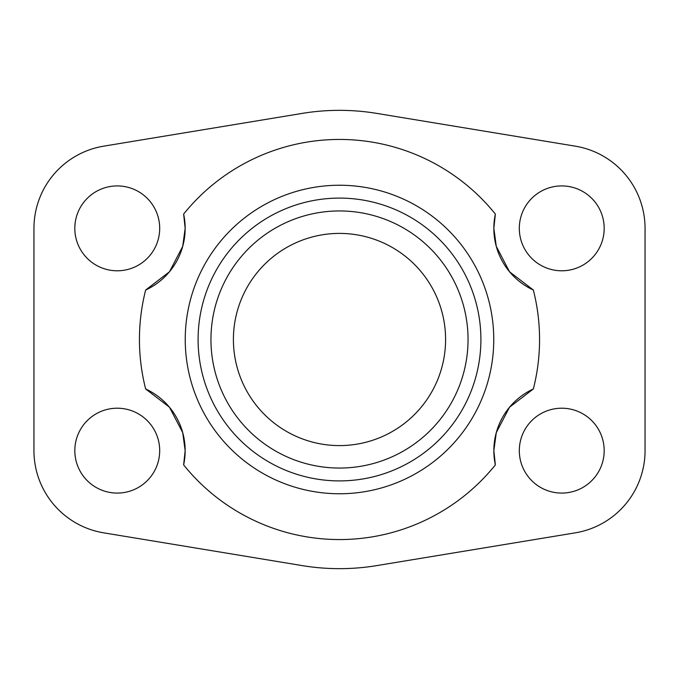 <?xml version="1.0" encoding="UTF-8"?>
<svg xmlns="http://www.w3.org/2000/svg" width="679" height="679" viewBox="0 0 679 679"><rect width="100%" height="100%" fill="white"/><g stroke="black" fill="none" stroke-linecap="round" stroke-linejoin="round"><path stroke-width="1.02" d="M210.948 339.5A128.552 128.552 0 0 0 339.5 468.052A128.552 128.552 0 0 0 468.043 339.5A128.552 128.552 0 0 0 339.5 210.948A128.552 128.552 0 0 0 210.948 339.5M480.902 339.5A141.402 141.402 0 0 1 339.5 480.902A141.402 141.402 0 0 1 198.098 339.5A141.402 141.402 0 0 1 339.5 198.098A141.402 141.402 0 0 1 480.902 339.5M233.406 339.5A106.094 106.094 0 0 0 339.5 445.594A106.094 106.094 0 0 0 445.594 339.5A106.094 106.094 0 0 0 339.5 233.406A106.094 106.094 0 0 0 233.406 339.5M74.817 228.356A42.438 42.438 0 0 1 117.255 185.919A42.438 42.438 0 0 1 159.692 228.356A42.438 42.438 0 0 1 117.255 270.794A42.438 42.438 0 0 1 74.817 228.356M519.308 228.356A42.438 42.438 0 0 1 561.745 185.919A42.438 42.438 0 0 1 604.183 228.356A42.438 42.438 0 0 1 561.745 270.794A42.438 42.438 0 0 1 519.308 228.356M74.817 450.644A42.438 42.438 0 0 1 117.255 408.206A42.438 42.438 0 0 1 159.692 450.644A42.438 42.438 0 0 1 117.255 493.081A42.438 42.438 0 0 1 74.817 450.644M519.308 450.644A42.438 42.438 0 0 1 561.745 408.206A42.438 42.438 0 0 1 604.183 450.644A42.438 42.438 0 0 1 561.745 493.081A42.438 42.438 0 0 1 519.308 450.644M145.654 388.965A67.9 67.9 0 0 1 185.155 450.644L182.719 432.625L169.461 407.222L145.654 388.965A200.059 200.059 0 0 1 145.654 290.035L169.461 271.778L182.719 246.375L185.155 228.356A67.9 67.9 0 0 1 145.654 290.035M183.636 464.92A67.9 67.9 0 0 0 185.155 450.644L183.636 464.92A200.059 200.059 0 0 0 495.364 464.92L493.845 450.644L496.281 432.625L509.539 407.222L533.346 388.965A200.059 200.059 0 0 0 533.346 290.035A67.9 67.9 0 0 1 493.845 228.356L495.364 214.08A67.9 67.9 0 0 0 493.845 228.356L496.281 246.375L509.539 271.778L533.346 290.035M185.24 339.5A154.26 154.26 0 0 0 339.5 493.76A154.26 154.26 0 0 0 493.76 339.5A154.26 154.26 0 0 0 339.5 185.24A154.26 154.26 0 0 0 185.24 339.5M183.636 214.08A67.9 67.9 0 0 1 185.155 228.356L183.636 214.08A200.059 200.059 0 0 1 495.364 214.08M495.364 464.92A67.9 67.9 0 0 1 533.346 388.965M103.683 146.163L302.172 113.401A229.162 229.162 0 0 1 376.828 113.401L575.317 146.163A83.305 83.305 0 0 1 645.05 228.356L645.05 450.644A83.305 83.305 0 0 1 575.317 532.837L376.828 565.599A229.162 229.162 0 0 1 302.172 565.599L103.683 532.837A83.305 83.305 0 0 1 33.95 450.644L33.95 228.356A83.305 83.305 0 0 1 103.683 146.163"/></g></svg>
